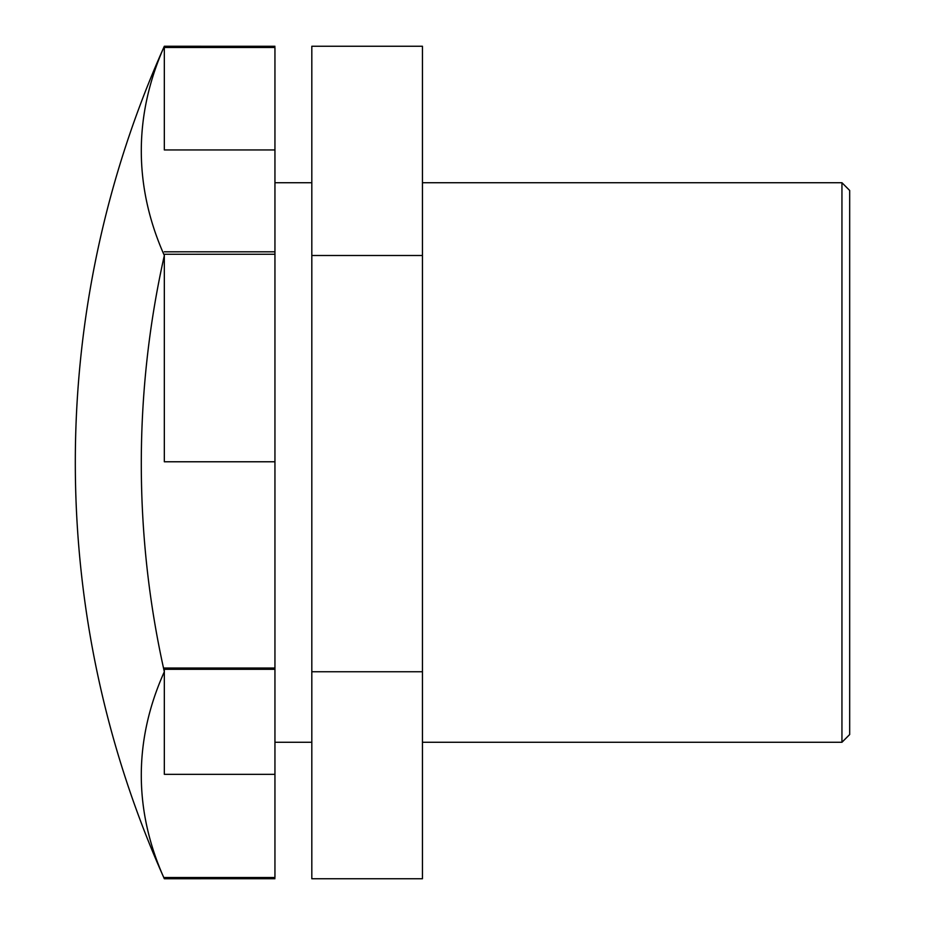 <?xml version="1.0" encoding="UTF-8"?>
<svg xmlns="http://www.w3.org/2000/svg" width="925" height="925" viewBox="0 0 925 925"><rect width="100%" height="100%" fill="white"/><g stroke="black" fill="none" stroke-linecap="round" stroke-linejoin="round"><path stroke-width="1.39" d="M274.945 46.273L164.326 46.262L274.945 46.273L164.326 46.262L164.326 149.942L274.945 149.942L274.945 251.797L164.326 251.797L274.945 251.831L274.945 254.271L164.326 254.271L164.326 255.485A951.79 478.468 180 0 1 164.326 46.262A951.79 473.311 180 0 0 163.991 46.99A1017.766 1017.766 0 0 0 163.991 878.01A951.79 473.311 0 0 1 164.326 671.758L164.326 774.329L274.945 774.329L274.945 877.524L164.326 877.524L164.326 878.727A951.79 473.311 0 0 1 163.991 878.01M164.326 671.735A951.79 951.779 0 0 1 164.326 255.52L164.326 461.772L274.945 461.772L274.945 668.023L164.326 668.047L274.945 668.058L274.945 669.295L164.326 669.295L164.326 671.758M274.945 149.942L274.945 47.476L164.326 47.476M422.447 671.747L422.447 46.25L311.817 46.25L311.817 878.75L422.447 878.75L422.447 671.747L311.817 671.747M422.447 255.497L311.817 255.497M274.945 461.772L274.945 254.271M274.945 774.329L274.945 669.295M841.947 462.5L841.947 742.278L849.682 734.531L849.682 190.469L841.947 182.722L841.947 462.5M164.326 668.023L274.945 668.058M274.945 878.727L164.326 878.738L274.945 878.727M164.326 251.808L274.945 251.797M422.447 742.278L841.947 742.278M422.447 182.722L841.947 182.722M274.945 742.278L311.817 742.278M274.945 182.722L311.817 182.722"/></g></svg>
